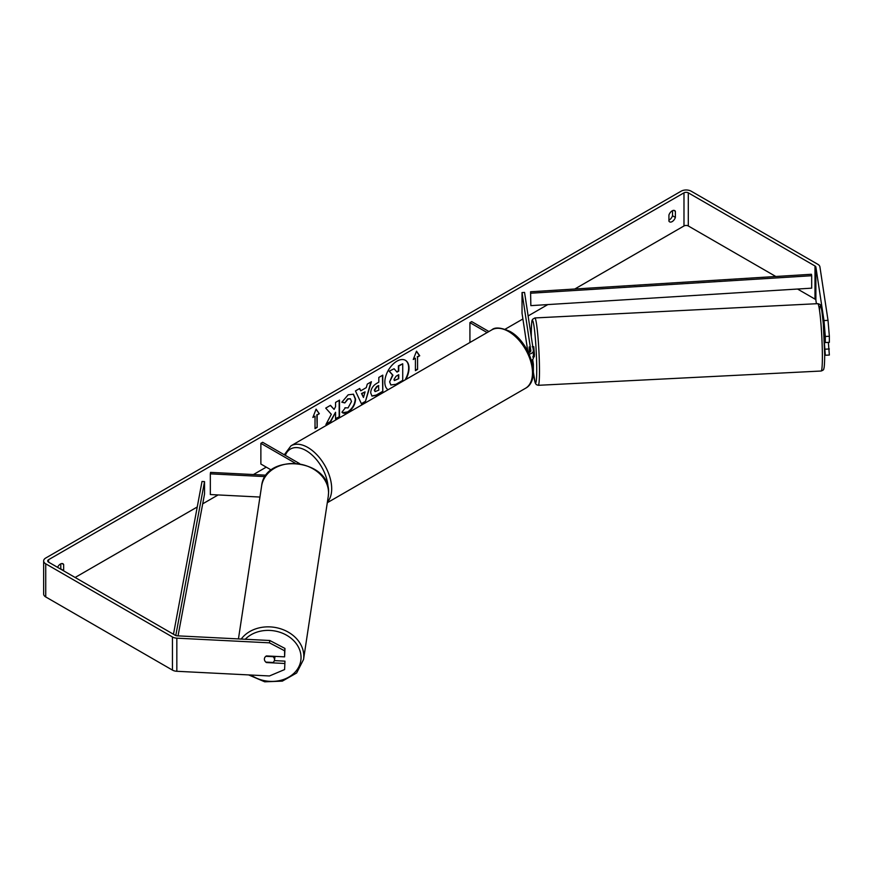 <?xml version="1.0" encoding="UTF-8"?>
<svg xmlns="http://www.w3.org/2000/svg" width="873" height="873" viewBox="0 0 873 873"><rect width="100%" height="100%" fill="white"/><g stroke="black" fill="none" stroke-linecap="round" stroke-linejoin="round"><path stroke-width="1.31" d="M529.213 347.007L529.136 352.55L529.202 346.93L529.987 352.125M532.748 366.016A6.089 3.514 0 0 0 533.381 364.456A6.089 3.514 0 0 0 533.359 364.15L532.65 359.501M528.492 352.725A3.547 2.052 180 0 0 530.839 350.793A3.547 2.052 180 0 0 530.828 350.619L522.032 292.553L524.553 292.422L533.359 350.488A6.089 3.514 180 0 1 533.381 350.793A6.089 3.514 180 0 1 529.147 354.143M533.359 371.189A6.089 3.514 180 0 1 533.381 371.494A6.089 3.514 180 0 1 533.228 372.269M488.913 331.533L471.715 321.602L469.925 322.639L469.925 342.5M487.112 332.569L469.925 322.639M533.359 357.526A6.089 3.514 180 0 1 533.381 357.832A6.089 3.514 180 0 1 531.461 360.396M522.032 292.553L522.032 313.254L527.794 351.306M266.243 475.196L210.557 472.38L210.338 473.843L265.25 476.614M210.338 473.843L210.338 494.544L259.947 497.053M271.328 470.067L260.874 464.032L260.874 443.331L295.139 463.116M299.548 463.585L262.664 442.295L260.874 443.331M275.028 656.365A5.074 4.125 8.6 0 1 274.995 656.66L274.46 660.163A5.074 4.125 8.6 0 1 273.053 662.476L265.839 662.116A5.074 4.125 8.6 0 1 264.399 659.148A5.074 4.125 8.6 0 1 264.432 658.635A5.074 4.125 8.6 0 1 265.839 656.321L273.053 656.682A5.074 4.125 8.6 0 1 274.504 659.65A5.074 4.125 8.6 0 1 274.46 660.163M405.072 379.93A17.1 9.876 120 0 0 405.29 360.233M405.781 379.526A17.1 9.876 120 0 0 405.465 360.331A17.1 9.876 120 0 0 396.92 361.171A17.1 9.876 120 0 0 385.833 375.957A17.1 9.876 120 0 0 388.059 389.762M775.813 276.49L688.295 225.965A3.045 1.757 0 0 0 683.985 225.965L574.783 289.007M547.818 304.579L528.121 315.95M522.894 318.972L505.151 329.208M266.254 467.142L253.421 474.552M218.108 494.936L202.7 503.83M197.243 506.984L75.133 577.479M823.981 320.555L828.019 320.347L829.35 336.269L825.312 336.476L823.981 320.555L815.884 267.083A3.045 1.757 0 0 0 815 265.992L688.295 192.835A3.045 1.757 0 0 0 683.985 192.835L48.593 559.68A3.045 1.757 0 0 0 47.709 560.924A3.045 1.757 0 0 0 48.593 562.157L175.309 635.315A3.045 1.757 0 0 0 177.197 635.828L269.801 640.498L284.958 648.443L284.609 656.856L284.609 650.778L269.451 642.834L269.801 640.498M331.325 414.304L325.902 424.551L330.616 421.834L335.548 412.263L335.548 418.985L339.521 416.694L339.521 400.129L335.548 402.42L335.548 406.709L334.097 409.415L330.485 405.345L325.716 408.106L331.325 414.304M360.735 390.82L366.289 387.612L367.304 384.087L371.407 381.719L365.34 401.798L361.531 404.003L355.464 390.929L359.698 388.485L360.735 390.82L359.49 388.605M668.925 215.053A5.074 2.925 -60 0 1 674.687 210.6A5.074 2.925 -60 0 1 675.386 211.321L675.386 217.421A5.074 2.925 -60 0 1 672.155 221.611A5.074 2.925 -60 0 1 669.624 221.862A5.074 2.925 -60 0 1 668.925 221.142L668.925 215.053M63.576 570.811A5.074 2.925 120 0 0 63.653 570.593L63.653 564.504A5.074 2.925 120 0 0 62.965 563.772A5.074 2.925 120 0 0 57.563 567.341M312.861 417.458L316.091 409.142L319.322 413.726L317.172 414.97L317.172 427.388L315.022 428.632L315.022 416.214L312.861 417.458M417.567 357.002L419.717 355.758L416.497 351.175L413.267 359.49L415.417 358.246L415.417 370.665L417.567 369.432L417.567 357.002L417.567 369.432M370.687 392.883L370.687 392.828C370.96 388.736 373.011 385.56 376.852 383.312L378.817 382.178L378.817 377.442L382.789 375.15L382.789 391.704L376.645 395.262L371.996 396.08L370.687 392.883M344.933 407.767L348.065 407.898L351.492 401.547L350.379 398.808L348.065 399.048L344.824 402.933L341.834 402.202L348.185 394.792L353.456 394.214L355.584 399.136C355.235 404.625 352.714 408.946 348.021 412.111C345.162 413.627 343.133 413.649 341.943 412.176L345.228 407.997M342.762 412.82L341.943 412.176M672.516 210.666L672.516 215.762A5.074 2.925 -60 0 1 669.285 219.963A5.074 2.925 -60 0 1 668.925 220.149M828.019 320.347L819.922 266.876A7.104 4.103 0 0 0 817.87 264.333L691.165 191.187A7.104 4.103 0 0 0 681.126 191.187L45.734 558.022A7.104 4.103 0 0 0 43.65 560.924A7.104 4.103 0 0 0 45.734 563.816L172.439 636.974A7.104 4.103 0 0 0 176.837 638.163L269.451 642.834M60.706 569.152A5.074 2.925 120 0 0 60.794 568.934L60.794 563.838M816.419 303.728L815.884 300.203A3.045 1.757 0 0 0 815 299.112L797.529 289.028M43.65 560.924L43.65 594.044A7.104 4.103 0 0 0 45.734 596.946L172.439 670.093A7.104 4.103 0 0 0 176.837 671.282L269.451 675.964L284.609 669.558L284.958 661.145L284.609 669.558M284.609 663.48L266.418 662.552A5.074 4.125 8.6 0 1 264.432 658.635A5.074 4.125 8.6 0 1 266.418 655.929L284.609 656.856M284.958 648.443L284.609 650.778M274.362 660.61L284.958 661.145M824.461 343.602L825.312 355.256L829.35 355.049L828.357 342.391M825.312 336.476L825.312 342.554L824.025 334.043M824.69 354.514L825.312 355.256M825.312 349.178L829.35 348.971M825.312 342.554L829.35 342.347L829.35 336.269M675.386 211.321L673.716 210.36M675.386 217.421L672.516 215.762M63.653 564.504L61.994 563.532M63.653 570.593L60.794 568.934M389.62 381.861L392.577 375.008L389.151 371.2L394.105 368.755L396.997 372.105L398.743 371.101L398.743 366.071L402.726 363.779L402.726 380.377L395.938 384.295L390.853 384.971L389.62 381.861L392.937 375.215L389.511 371.407M394.105 368.755L389.151 371.2M396.757 371.833L398.383 370.894L398.383 365.863L402.726 363.779M390.918 385.004L389.62 381.817M316.015 409.339L319.322 413.726M318.961 413.518L317.172 414.97M316.812 414.762L317.172 427.388M315.022 428.217L316.812 427.181M313.069 416.923L315.022 416.214M417.207 369.224L415.417 370.25M413.475 358.956L415.417 358.246M417.207 356.795L419.717 355.758M419.367 355.551L416.421 351.372M370.894 382.014L365.34 401.798M364.979 401.591L361.378 403.675M365.078 391.868L361.52 393.505L363.463 397.477L365.078 391.868L361.88 393.712L363.463 397.477M382.439 375.357L382.789 391.704M382.439 391.497L376.285 395.054L371.833 395.971M378.817 385.768L376.929 386.859L374.659 390.329L375.139 391.584L378.817 390.144L378.456 385.56L376.579 386.652L374.299 390.122L374.975 391.453M330.376 405.41L334.097 409.415M335.548 418.571L339.521 416.694M339.171 416.486L339.171 400.336M326.218 423.962L330.256 421.626L335.548 412.263M353.27 394.116L355.224 398.928C354.875 404.417 352.354 408.739 347.661 411.903L342.576 412.711M350.193 398.721L347.705 398.841L344.824 402.933M344.475 402.726L341.889 402.093M393.985 379.428L394.41 380.552L398.743 378.686L398.743 374.703L396.113 376.219L393.985 379.428M394.247 380.421L398.743 378.686M398.383 378.478L398.383 374.91M824.407 342.085L825.236 342.041M532.246 346.767L533.763 346.69L534.462 354.678L534.276 356.828L532.759 356.904M529.846 351.164L529.846 352.223M529.78 351.175L529.158 347.007M530.849 305.637L811.683 288.155L811.683 275.726L811.41 274.275L530.577 291.768L530.849 305.637L530.577 291.768M811.683 275.726L530.849 293.219M173.465 634.256L202.012 481.459L204.533 481.612L204.533 494.031L178.037 635.871M175.779 635.544L204.533 481.612M238.449 638.916L261.605 486.065A33.72 27.434 8.6 0 1 297.006 463.738A33.72 27.434 8.6 0 1 328.543 492.809A33.72 27.434 8.6 0 1 328.292 496.159L303.542 659.497A33.72 27.434 -171.4 0 0 303.793 656.136A33.72 27.434 -171.4 0 0 279 628.309A33.72 27.434 -171.4 0 0 241.21 639.058M245.226 639.265A31.188 25.372 8.6 0 1 279.884 632.259A31.188 25.372 8.6 0 1 301.043 657.467A31.188 25.372 8.6 0 1 283.616 679.467A31.188 25.372 8.6 0 1 250.889 675.025M683.985 192.835L683.985 225.965M48.593 559.68L48.593 562.157M176.837 638.163L176.837 671.282M688.295 192.835L688.295 225.965M815 265.992L815 299.112M815.884 267.083L815.884 300.203M45.734 563.816L45.734 596.946M172.439 636.974L172.439 670.093M822.377 356.741A33.72 2.401 -92.9 0 0 820.784 321.777A33.72 2.401 -92.9 0 0 817.739 303.662C819.714 304.12 820.642 304.721 820.511 305.452C821.089 304.884 822.028 311.137 823.337 324.21L824.69 355.278C824.581 367.686 823.926 368.45 823.675 369.061C823.905 369.639 823.064 370.294 821.133 371.025A33.72 2.401 -92.9 0 0 822.377 356.741M819.496 310.221A31.188 2.215 87.1 0 1 822.552 316.222A31.188 2.215 87.1 0 1 824.679 355.147M817.739 303.662L534.843 317.947A33.72 2.401 87.1 0 1 537.888 336.072A33.72 2.401 87.1 0 1 539.481 371.025A33.72 2.401 87.1 0 1 538.237 385.309L821.133 371.025M533.338 371.92A31.188 2.215 -92.9 0 0 536.731 369.694A31.188 2.215 -92.9 0 0 534.014 326.295A31.188 2.215 -92.9 0 0 531.297 333.824A31.188 2.215 -92.9 0 0 531.319 337.043M525.513 388.278A33.72 19.468 -120 0 0 530.675 361.258A33.72 19.468 -120 0 0 508.643 331.544A33.72 19.468 -120 0 0 491.783 329.874C494.947 326.96 500.993 327.473 509.919 331.413C529.955 342.052 541.893 379.777 525.513 388.278L327.299 502.717M491.783 329.874L290.982 445.808A33.72 19.468 60 0 1 307.842 447.478A33.72 19.468 60 0 1 328.99 474.486A33.72 19.468 60 0 1 327.397 502.051M328.095 488.051A31.188 18.006 -120 0 0 306.052 450.577A31.188 18.006 -120 0 0 285.329 455.379M533.381 364.456L533.381 371.494M533.381 357.832L533.381 350.793M303.542 659.497L296.634 672.985L282.339 681.126L264.726 681.813L248.63 674.905M328.292 496.159L328.554 492.678C330.441 458.816 264.879 452.214 261.605 486.065M534.843 317.947L532.617 319.289C532.344 321.482 531.657 315.71 531.286 333.693L531.308 336.978M533.327 371.953L535.182 382.854L536.284 384.611L538.237 385.309M290.982 445.808L284.292 454.778"/></g></svg>
